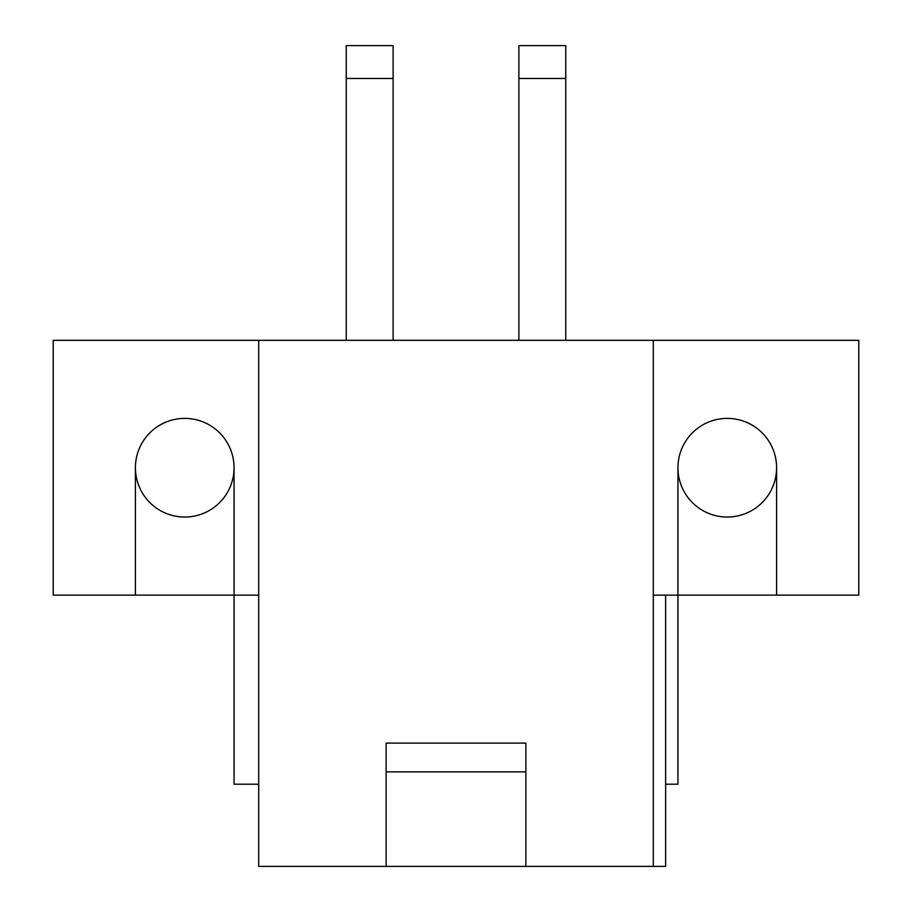 <?xml version="1.0" encoding="UTF-8"?>
<svg xmlns="http://www.w3.org/2000/svg" width="912" height="912" viewBox="0 0 912 912"><rect width="100%" height="100%" fill="white"/><g stroke="black" fill="none" stroke-linecap="round" stroke-linejoin="round"><path stroke-width="1.37" d="M135.409 595.126L135.409 467.719A49.316 49.316 0 0 1 184.726 418.391A49.316 49.316 0 0 1 234.053 467.719L234.053 595.126L53.204 595.126L53.204 340.301L858.796 340.301L858.796 595.126L653.288 595.126M665.623 595.126L665.623 866.4L258.712 866.4L258.712 340.301M665.623 784.195L677.947 784.195L677.947 467.719A49.316 49.316 0 0 1 727.274 418.391A49.316 49.316 0 0 1 776.591 467.719L776.591 595.126M653.288 866.4L653.288 340.301M258.712 784.195L234.053 784.195L234.053 595.126L258.712 595.126M135.409 467.719A49.316 49.316 0 0 0 184.726 517.036A49.316 49.316 0 0 0 234.053 467.719M677.947 467.719A49.316 49.316 0 0 0 727.274 517.036A49.316 49.316 0 0 0 776.591 467.719M525.871 866.4L525.871 743.098L386.129 743.098L386.129 866.4M386.129 771.871L525.871 771.871M346.264 340.301L346.264 45.6L393.118 45.6L393.118 78.478L346.264 78.478M393.118 340.301L393.118 78.478M518.882 340.301L518.882 45.6L565.736 45.6L565.736 78.478L518.882 78.478M565.736 340.301L565.736 78.478"/></g></svg>
